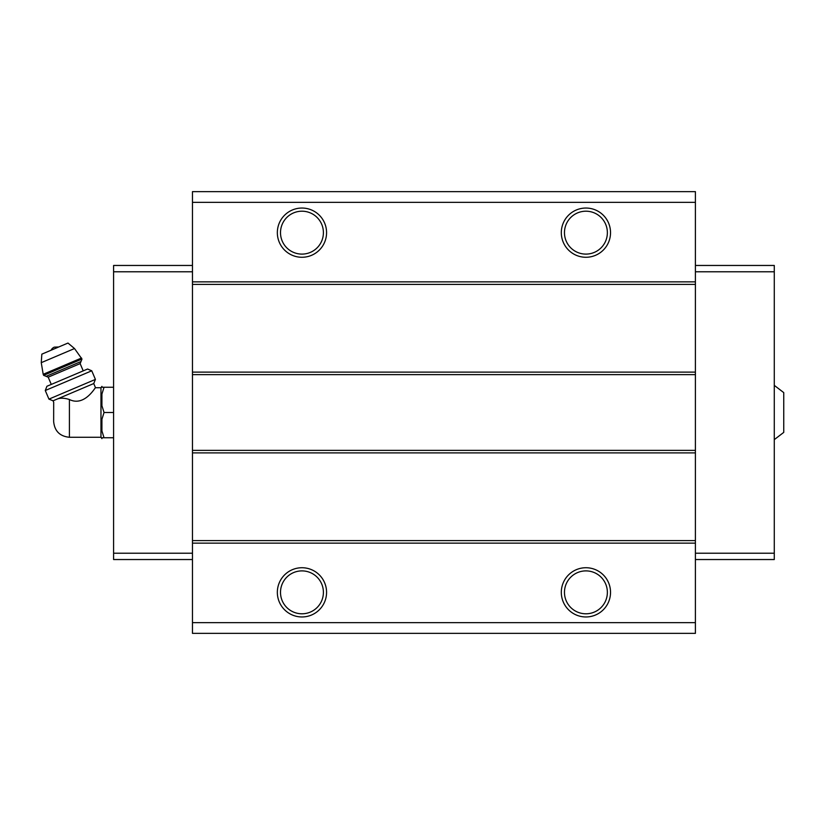 <?xml version="1.0" encoding="UTF-8"?>
<svg xmlns="http://www.w3.org/2000/svg" width="825" height="825" viewBox="0 0 825 825"><rect width="100%" height="100%" fill="white"/><g stroke="black" fill="none" stroke-linecap="round" stroke-linejoin="round"><path stroke-width="1.24" d="M774.283 385.368L783.75 392.618L783.75 432.382L774.283 439.632M69.413 437.271L69.413 399.517C84.913 407.199 95.927 386.017 95.514 387.729C95.948 386.017 84.882 407.199 69.413 399.517C64.68 398.011 60.71 397.815 57.533 398.908L53.078 400.795L53.687 402.249L53.646 421.493C54.574 431.073 59.833 436.332 69.413 437.271L100.97 437.271L101.918 438.622L101.918 437.745L104.032 437.745L101.918 437.745M55.729 399.671C52.872 402.744 52.872 402.744 55.729 399.671M57.533 398.908L93.741 383.543L95.514 387.729L100.97 387.729L100.97 437.271M695.403 202.362L192.472 202.362L192.472 191.637L695.403 191.637L695.403 633.363L192.472 633.363L192.472 622.638L695.403 622.638M301.95 208.044A24.606 24.606 0 0 1 323.266 244.963A24.606 24.606 0 0 1 280.644 244.963A24.606 24.606 0 0 1 301.95 208.044M585.915 208.044A24.606 24.606 0 0 1 607.231 244.963A24.606 24.606 0 0 1 564.609 244.963A24.606 24.606 0 0 1 585.915 208.044M192.472 202.362L192.472 622.638M695.403 281.872L192.472 281.872M695.403 284.398L192.472 284.398M695.403 372.116L192.472 372.116M695.403 374.643L192.472 374.643M695.403 450.357L192.472 450.357M695.403 452.884L192.472 452.884M695.403 540.602L192.472 540.602M695.403 543.128L192.472 543.128M585.915 567.734A24.606 24.606 0 0 1 607.231 604.653A24.606 24.606 0 0 1 564.609 604.653A24.606 24.606 0 0 1 585.915 567.734M301.95 567.734A24.606 24.606 0 0 1 323.266 604.653A24.606 24.606 0 0 1 280.644 604.653A24.606 24.606 0 0 1 301.95 567.734M695.403 265.464L774.283 265.464L774.283 559.536L695.403 559.536M774.283 553.224L695.403 553.224M774.283 271.776L695.403 271.776M192.472 265.464L113.592 265.464L113.592 553.224L192.472 553.224M113.592 553.224L113.592 559.536L192.472 559.536M113.592 271.776L192.472 271.776M301.95 570.89A21.46 21.46 0 0 1 320.533 603.075A21.46 21.46 0 0 1 283.377 603.075A21.46 21.46 0 0 1 301.95 570.89M585.915 570.89A21.46 21.46 0 0 1 604.498 603.075A21.46 21.46 0 0 1 567.342 603.075A21.46 21.46 0 0 1 585.915 570.89M585.915 211.2A21.46 21.46 0 0 1 604.498 243.385A21.46 21.46 0 0 1 567.342 243.385A21.46 21.46 0 0 1 585.915 211.2M301.95 211.2A21.46 21.46 0 0 1 320.533 243.385A21.46 21.46 0 0 1 283.377 243.385A21.46 21.46 0 0 1 301.95 211.2M100.97 387.729L101.918 386.378L101.918 387.255L104.032 387.255L101.918 394.061L101.918 405.694L104.032 412.5L101.918 419.306L101.918 430.939L104.032 437.745L113.592 437.745M101.918 419.306L104.032 412.5L113.592 412.5M101.918 394.061L104.032 387.255L113.592 387.255M104.032 387.255L101.918 387.255M51.078 350.233A6.311 6.311 0 0 1 54.295 347.15L58.761 346.974M81.974 359.05L74.518 348.542L67.98 343.056L41.848 354.152L41.25 362.67L43.199 374.292L43.632 375.334L46.117 376.334L80.974 361.536L81.974 359.05L43.632 375.334M83.222 370.868L80.138 363.608L80.974 361.536M91.75 370.796L87.574 369.022L46.912 386.275L45.282 390.514L48.943 399.125L95.411 379.407L91.75 370.796L45.282 390.514M74.518 348.542L41.25 362.67M81.531 358.019L43.199 374.292M80.138 363.608L48.19 377.169L46.117 376.334M48.19 377.169L51.274 384.429M93.741 383.543L95.411 379.407M53.078 400.795L48.943 399.125"/></g></svg>
